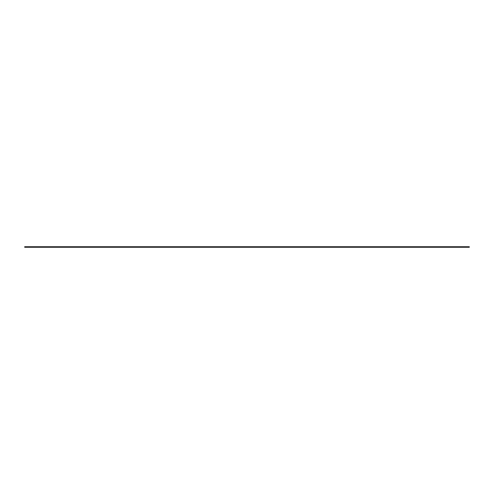 <?xml version="1.0" encoding="UTF-8"?>
<svg xmlns="http://www.w3.org/2000/svg" width="494" height="494" viewBox="0 0 494 494"><rect width="100%" height="100%" fill="white"/><g stroke="black" fill="none" stroke-linecap="round" stroke-linejoin="round"><path stroke-width="0.74" d="M389.272 246.722L389.272 247.278L469.3 247.278L469.3 246.722L166.972 246.722L166.972 247.278L327.028 247.278L327.028 246.722M389.272 247.278L327.028 247.278M166.972 246.722L104.728 246.722L104.728 247.278L166.972 247.278M104.728 246.722L24.7 246.722L24.7 247.278L104.728 247.278"/></g></svg>
